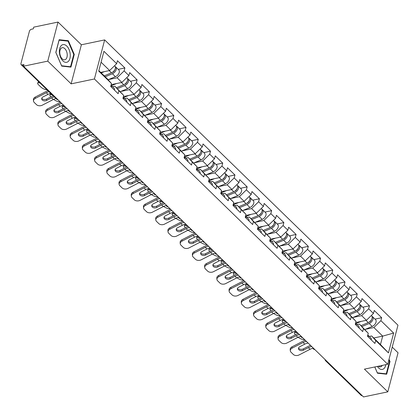 <?xml version="1.0" encoding="UTF-8"?>
<svg xmlns="http://www.w3.org/2000/svg" width="419" height="419" viewBox="0 0 419 419"><rect width="100%" height="100%" fill="white"/><g stroke="black" fill="none" stroke-linecap="round" stroke-linejoin="round"><path stroke-width="0.63" d="M58.016 22.066L47.766 61.132L71.125 83.852L81.375 44.781L58.016 22.066L33.74 27.146L33.29 28.853L31.519 29.225A2.085 1.288 -45.8 0 0 29.409 31.278L20.95 63.515A2.085 1.288 -45.8 0 0 21.16 64.662A2.085 1.288 -45.8 0 0 22.165 64.877L23.941 64.505L23.49 66.218L363.524 396.934L387.8 391.854L398.05 352.782L392.221 347.115M81.375 44.781L104.656 39.91L397.971 325.196L387.722 364.263L94.406 78.982L104.656 39.91M100.68 72.408L109.637 70.533L116.671 63.678L103.933 51.291L98.732 71.11L111.47 83.496L110.695 86.461L118.142 93.704L118.917 90.74L114.869 86.204L112.533 86.696M116.671 63.678L117.446 60.718L124.893 67.957L118.226 69.355M108.589 79.552L117.079 77.777L124.118 70.921L124.893 67.957M124.118 70.921L128.9 75.572L129.675 72.607L137.123 79.851L130.45 81.249M120.819 91.447L129.309 89.671L136.348 82.815L137.123 79.851M136.348 82.815L141.13 87.466L141.905 84.502L149.353 91.745L142.68 93.138M133.043 103.341L141.538 101.56L148.572 94.704L149.353 91.745M148.572 94.704L153.354 99.355L154.134 96.396L161.577 103.64L154.91 105.033M145.273 115.23L153.763 113.455L160.802 106.599L161.577 103.64M160.802 106.599L165.584 111.25L166.359 108.291L173.806 115.534L167.139 116.927M157.502 127.125L165.992 125.349L173.031 118.493L173.806 115.534M173.031 118.493L177.813 123.144L178.588 120.18L186.036 127.423L179.363 128.822M169.726 139.019L178.222 137.243L185.256 130.388L186.036 127.423M185.256 130.388L190.037 135.038L190.818 132.074L198.26 139.318L191.593 140.716M181.956 150.913L190.451 149.133L197.485 142.282L198.26 139.318M197.485 142.282L202.267 146.928L203.042 143.968L210.49 151.212L203.823 152.605M194.186 162.808L202.676 161.027L209.715 154.171L210.49 151.212M209.715 154.171L214.497 158.822L215.272 155.863L222.719 163.106L216.047 164.499M206.41 174.697L214.905 172.921L221.939 166.065L222.719 163.106M221.939 166.065L226.721 170.716L227.501 167.757L234.949 174.995L228.276 176.394M218.639 186.591L227.135 184.816L234.169 177.96L234.949 174.995M234.169 177.96L238.95 182.611L239.726 179.646L247.173 186.89L240.506 188.288M230.869 198.486L239.359 196.71L246.398 189.854L247.173 186.89M246.398 189.854L251.18 194.505L251.955 191.541L259.403 198.784L252.73 200.177M243.099 210.38L251.589 208.599L258.628 201.743L259.403 198.784M258.628 201.743L263.41 206.394L264.185 203.435L271.632 210.678L264.96 212.072M255.323 222.269L263.818 220.494L270.852 213.638L271.632 210.678M270.852 213.638L275.634 218.289L276.414 215.329L283.857 222.568L277.189 223.966M267.552 234.163L276.042 232.388L283.082 225.532L283.857 222.568M283.082 225.532L287.863 230.183L288.639 227.218L296.086 234.462L289.419 235.86M279.782 246.058L288.272 244.282L295.311 237.426L296.086 234.462M295.311 237.426L300.093 242.077L300.868 239.113L308.316 246.356L301.643 247.755M292.006 257.952L300.502 256.171L307.536 249.321L308.316 246.356M307.536 249.321L312.317 253.966L313.098 251.007L320.54 258.251L313.873 259.644M304.236 269.846L312.731 268.066L319.765 261.21L320.54 258.251M319.765 261.21L324.547 265.861L325.322 262.902L332.77 270.145L326.102 271.538M316.465 281.736L324.955 279.96L331.995 273.104L332.77 270.145M331.995 273.104L336.776 277.755L337.552 274.796L344.999 282.034L338.327 283.433M328.69 293.63L337.185 291.854L344.224 284.999L344.999 282.034M344.224 284.999L349.001 289.649L349.781 286.685L357.229 293.929L350.556 295.327M340.919 305.524L349.415 303.749L356.449 296.893L357.229 293.929M356.449 296.893L361.23 301.544L362.006 298.579L369.453 305.823L362.786 307.216M353.149 317.419L361.639 315.638L368.678 308.782L369.453 305.823M368.678 308.782L373.46 313.433L374.235 310.474L381.683 317.717L375.01 319.11M365.378 329.308L373.868 327.532L380.908 320.676L381.683 317.717M380.908 320.676L393.645 333.068L388.444 352.887L375.707 340.5L371.658 335.965L369.322 336.452M118.917 90.74L123.699 95.391L122.924 98.355L130.367 105.598L131.147 102.634L135.929 107.285L135.148 110.244L142.596 117.488L143.371 114.528L148.153 119.179L147.378 122.139L154.826 129.382L155.601 126.423L160.383 131.074L159.608 134.033L167.055 141.276L167.83 138.312L172.612 142.963L171.832 145.927L179.28 153.171L180.06 150.206L184.842 154.857L184.061 157.822L191.509 165.06L192.284 162.101L197.066 166.752L196.291 169.711L203.739 176.954L204.514 173.995L209.296 178.646L208.521 181.605L215.963 188.849L216.743 185.884L221.525 190.535L220.745 193.499L228.193 200.743L228.968 197.778L233.75 202.429L232.974 205.394L240.422 212.632L241.197 209.673L245.979 214.324L245.204 217.283L252.647 224.526L253.427 221.567L258.209 226.218L257.428 229.177L264.876 236.421L265.651 233.462L270.433 238.107L269.658 241.072L277.106 248.315L277.881 245.351L282.663 250.002L281.887 252.966L289.335 260.209L290.11 257.245L294.892 261.896L294.112 264.855L301.56 272.099L302.34 269.139L307.122 273.79L306.341 276.75L313.789 283.993L314.564 281.034L319.346 285.685L318.571 288.644L326.019 295.887L326.794 292.923L331.576 297.574L330.801 300.538L338.243 307.782L339.023 304.817L343.805 309.468L343.025 312.433L350.473 319.671L351.248 316.712L356.03 321.363L355.254 324.322L362.702 331.565L363.477 328.606L368.259 333.257L367.484 336.216L374.926 343.46L375.707 340.5M111.166 84.664L121.861 82.428L117.079 77.777M114.869 86.204L123.699 95.391M121.861 82.428L128.9 75.572M123.396 96.559L134.09 94.322L129.309 89.671M131.147 102.634L127.098 98.098L124.762 98.585M127.098 98.098L135.929 107.285M134.09 94.322L141.13 87.466M135.62 108.453L146.32 106.211L141.538 101.56M143.371 114.528L139.323 109.993L136.987 110.48M139.323 109.993L148.153 119.179M146.32 106.211L153.354 99.355M147.849 120.347L158.544 118.106L153.763 113.455M155.601 126.423L151.552 121.887L149.216 122.374M151.552 121.887L160.383 131.074M158.544 118.106L165.584 111.25M160.079 132.236L170.774 130L165.992 125.349M167.83 138.312L163.782 133.776L161.446 134.269M163.782 133.776L172.612 142.963M170.774 130L177.813 123.144M172.303 144.131L183.003 141.894L178.222 137.243M180.06 150.206L176.011 145.671L173.67 146.163M176.011 145.671L184.842 154.857M183.003 141.894L190.037 135.038M184.533 156.025L195.228 153.783L190.451 149.133M192.284 162.101L188.236 157.565L185.9 158.052M188.236 157.565L197.066 166.752M195.228 153.783L202.267 146.928M196.762 167.919L207.457 165.678L202.676 161.027M204.514 173.995L200.465 169.459L198.129 169.946M200.465 169.459L209.296 178.646M207.457 165.678L214.497 158.822M208.987 179.809L219.687 177.572L214.905 172.921M216.743 185.884L212.695 181.348L210.359 181.841M212.695 181.348L221.525 190.535M219.687 177.572L226.721 170.716M221.216 191.703L231.917 189.467L227.135 184.816M228.968 197.778L224.919 193.243L222.583 193.735M224.919 193.243L233.75 202.429M231.917 189.467L238.95 182.611M233.446 203.597L244.141 201.361L239.359 196.71M241.197 209.673L237.149 205.137L234.813 205.624M237.149 205.137L245.979 214.324M244.141 201.361L251.18 194.505M245.675 215.492L256.37 213.25L251.589 208.599M253.427 221.567L249.378 217.032L247.042 217.519M249.378 217.032L258.209 226.218M256.37 213.25L263.41 206.394M257.9 227.381L268.6 225.144L263.818 220.494M265.651 233.462L261.603 228.926L259.267 229.413M261.603 228.926L270.433 238.107M268.6 225.144L275.634 218.289M270.129 239.275L280.824 237.039L276.042 232.388M277.881 245.351L273.832 240.815L271.496 241.307M273.832 240.815L282.663 250.002M280.824 237.039L287.863 230.183M282.359 251.17L293.054 248.933L288.272 244.282M290.11 257.245L286.062 252.709L283.726 253.196M286.062 252.709L294.892 261.896M293.054 248.933L300.093 242.077M294.583 263.064L305.283 260.822L300.502 256.171M302.34 269.139L298.291 264.604L295.95 265.091M298.291 264.604L307.122 273.79M305.283 260.822L312.317 253.966M306.813 274.958L317.508 272.717L312.731 268.066M314.564 281.034L310.516 276.498L308.18 276.985M310.516 276.498L319.346 285.685M317.508 272.717L324.547 265.861M319.042 286.847L329.737 284.611L324.955 279.96M326.794 292.923L322.745 288.387L320.409 288.88M322.745 288.387L331.576 297.574M329.737 284.611L336.776 277.755M331.267 298.742L341.967 296.505L337.185 291.854M339.023 304.817L334.975 300.282L332.639 300.774M334.975 300.282L343.805 309.468M341.967 296.505L349.001 289.649M343.496 310.636L354.196 308.394L349.415 303.749M351.248 316.712L347.199 312.176L344.863 312.663M347.199 312.176L356.03 321.363M354.196 308.394L361.23 301.544M355.726 322.53L366.421 320.289L361.639 315.638M363.477 328.606L359.429 324.07L357.093 324.557M359.429 324.07L368.259 333.257M366.421 320.289L373.46 313.433M362.157 395.609A2.085 1.288 134.2 0 1 361.194 395.384L325.683 360.848A2.085 1.288 134.2 0 0 326.647 361.073M373.732 337.981L382.688 336.111L373.868 327.532M371.658 335.965L380.473 344.538L382.688 336.111L393.645 333.068M388.444 352.887L380.473 344.538M47.766 61.132L23.49 66.218M71.125 83.852L94.406 78.982M387.722 364.263L364.441 369.139L387.8 391.854M109.637 70.533L101.068 62.206M98.858 70.633L107.421 78.961L111.47 83.496M374.769 366.976L377.446 373.198L386.674 374.209L390.005 361.513L389.036 359.261M74.273 54.428L68.37 40.722L59.142 39.711L55.811 52.406L61.713 66.108L70.942 67.119L74.273 54.428L73.739 54.538M389.471 361.628L390.005 361.513M66.878 41.036L68.37 40.722M298.569 348.006A3.195 2.21 175.6 0 0 298.925 348.472A3.195 2.21 175.6 0 0 303.366 348.87L303.466 350.174A3.195 2.21 -4.4 0 1 299.03 349.776A3.195 2.21 -4.4 0 1 298.475 348.666A3.195 2.21 -4.4 0 1 299.857 346.67L304.765 344.146A9.312 5.751 134.2 0 1 307.289 343.224A9.312 5.751 134.2 0 1 308.164 343.093M292.101 348.152A4.169 2.881 175.6 0 0 290.299 350.761L290.194 349.456A4.169 2.881 -4.4 0 1 292.001 346.848L292.101 348.152L303.084 342.506A9.312 5.751 134.2 0 1 305.603 341.585A9.312 5.751 134.2 0 1 306.478 341.454M305.273 340.28A11.119 6.866 -45.8 0 0 302.979 341.202L292.001 346.848M290.299 350.761A4.169 2.881 175.6 0 0 291.016 352.206L293.29 354.416A4.169 2.881 175.6 0 0 299.077 354.94L310.06 349.289A9.312 5.751 134.2 0 1 312.579 348.372A9.312 5.751 134.2 0 1 312.998 348.294M303.466 350.174L308.374 347.65A9.312 5.751 134.2 0 1 310.893 346.733A9.312 5.751 134.2 0 1 311.767 346.602M310.563 345.429A11.119 6.866 -45.8 0 0 308.274 346.345L303.366 348.87M368.317 337.028A4.588 2.833 -45.8 0 0 367.809 334.98L370.784 337.876A4.588 2.833 -45.8 0 1 371.334 339.966M297.715 332.932L295.735 332.618A4.169 1.309 -150.9 0 0 294.447 332.875A4.169 1.309 -150.9 0 0 295.233 334.456L295.515 334.729M298.16 337.232A4.169 1.309 -150.9 0 0 302.712 339.406L304.692 339.72M294.447 332.875L295.28 331.377A4.169 1.309 29.1 0 1 295.358 331.277M370.632 321.148L370.281 321.221M371.318 315.517L371.611 315.8A4.588 2.833 134.2 0 1 371.695 319.304A4.588 2.833 134.2 0 1 368.27 322.578L361.026 325.626M361.037 321.415L356.03 323.52M371.993 316.345A4.588 2.833 134.2 0 1 372.549 316.717A4.588 2.833 134.2 0 1 372.638 320.221A4.588 2.833 134.2 0 1 369.212 323.494L361.969 326.537M372.549 316.717L375.565 319.65A4.588 2.833 134.2 0 1 375.654 323.159A4.588 2.833 134.2 0 1 372.229 326.432L364.912 329.507M368.867 322.29L369.265 322.122A2.781 1.718 -45.8 0 0 371.559 319.566M377.367 366.431A9.035 5.238 78.2 0 0 378.614 367.955A9.035 5.238 78.2 0 0 385.831 364.661M378.305 366.237A6.185 3.588 78.2 0 0 380.51 366.882A6.185 3.588 78.2 0 0 382.269 365.405M388.837 360.005L389.497 361.529L386.271 373.827L377.325 372.847L374.796 366.971M385.218 374.047L386.271 373.827M59.435 52.873A9.035 5.238 78.2 0 0 65.683 62.352A9.035 5.238 78.2 0 0 70.203 54.051A9.035 5.238 78.2 0 0 63.955 44.571A9.035 5.238 78.2 0 0 59.435 52.873M59.823 53.333A6.185 3.588 78.2 0 0 64.777 59.791A6.185 3.588 78.2 0 0 67.192 54.14A6.185 3.588 78.2 0 0 62.242 47.682A6.185 3.588 78.2 0 0 59.823 53.333M68.046 41.162L73.765 54.444L70.539 66.741L61.593 65.762L55.879 52.485L59.105 40.182L68.046 41.162M69.486 66.961L70.539 66.741M286.339 336.111A3.195 2.21 175.6 0 0 286.701 336.583A3.195 2.21 175.6 0 0 291.137 336.981L291.236 338.28A3.195 2.21 -4.4 0 1 286.8 337.882A3.195 2.21 -4.4 0 1 286.245 336.776A3.195 2.21 -4.4 0 1 287.633 334.776L292.541 332.251A9.312 5.751 134.2 0 1 295.06 331.329A9.312 5.751 134.2 0 1 295.934 331.199M279.876 336.258A4.169 2.881 175.6 0 0 278.069 338.866L277.97 337.567A4.169 2.881 -4.4 0 1 279.777 334.959L279.876 336.258L290.854 330.612A9.312 5.751 134.2 0 1 293.373 329.69A9.312 5.751 134.2 0 1 294.248 329.559M293.043 328.391A11.119 6.866 -45.8 0 0 290.755 329.308L279.777 334.959M278.069 338.866A4.169 2.881 175.6 0 0 278.792 340.317L281.065 342.527A4.169 2.881 175.6 0 0 286.853 343.046L297.83 337.395A9.312 5.751 134.2 0 1 300.35 336.478A9.312 5.751 134.2 0 1 300.769 336.399M291.236 338.28L296.144 335.755A9.312 5.751 134.2 0 1 298.663 334.839A9.312 5.751 134.2 0 1 299.543 334.708M298.338 333.534A11.119 6.866 -45.8 0 0 296.044 334.456L291.137 336.981M356.092 325.139A4.588 2.833 -45.8 0 0 355.579 323.086L358.559 325.982A4.588 2.833 -45.8 0 1 359.109 328.072M274.11 324.217A3.195 2.21 175.6 0 0 274.471 324.688A3.195 2.21 175.6 0 0 278.907 325.086L279.007 326.391A3.195 2.21 -4.4 0 1 274.571 325.992A3.195 2.21 -4.4 0 1 274.021 324.882A3.195 2.21 -4.4 0 1 275.403 322.881L280.311 320.357A9.312 5.751 134.2 0 1 282.83 319.44A9.312 5.751 134.2 0 1 283.705 319.309M267.647 324.364A4.169 2.881 175.6 0 0 265.84 326.972L265.74 325.673A4.169 2.881 -4.4 0 1 267.547 323.065L267.647 324.364L278.625 318.718A9.312 5.751 134.2 0 1 281.149 317.801A9.312 5.751 134.2 0 1 282.024 317.67M280.819 316.497A11.119 6.866 -45.8 0 0 278.525 317.413L267.547 323.065M265.84 326.972A4.169 2.881 175.6 0 0 266.563 328.423L268.836 330.633A4.169 2.881 175.6 0 0 274.623 331.151L285.601 325.505A9.312 5.751 134.2 0 1 288.125 324.584A9.312 5.751 134.2 0 1 288.539 324.51M279.007 326.391L283.914 323.866A9.312 5.751 134.2 0 1 286.439 322.944A9.312 5.751 134.2 0 1 287.314 322.813M286.109 321.64A11.119 6.866 -45.8 0 0 283.815 322.562L278.907 325.086M343.863 313.244A4.588 2.833 -45.8 0 0 343.35 311.191L346.33 314.088A4.588 2.833 -45.8 0 1 346.88 316.177M261.885 312.328A3.195 2.21 175.6 0 0 262.242 312.794A3.195 2.21 175.6 0 0 266.683 313.192L266.783 314.496A3.195 2.21 -4.4 0 1 262.346 314.098A3.195 2.21 -4.4 0 1 261.791 312.988A3.195 2.21 -4.4 0 1 263.174 310.987L268.081 308.463A9.312 5.751 134.2 0 1 270.606 307.546A9.312 5.751 134.2 0 1 271.481 307.415M255.417 312.474A4.169 2.881 175.6 0 0 253.61 315.083L253.511 313.779A4.169 2.881 -4.4 0 1 255.318 311.17L255.417 312.474L266.4 306.823A9.312 5.751 134.2 0 1 268.919 305.907A9.312 5.751 134.2 0 1 269.794 305.776M268.589 304.603A11.119 6.866 -45.8 0 0 266.295 305.524L255.318 311.17M253.61 315.083A4.169 2.881 175.6 0 0 254.333 316.528L256.606 318.739A4.169 2.881 175.6 0 0 262.394 319.257L273.377 313.611A9.312 5.751 134.2 0 1 275.896 312.689A9.312 5.751 134.2 0 1 276.315 312.616M266.783 314.496L271.69 311.972A9.312 5.751 134.2 0 1 274.209 311.05A9.312 5.751 134.2 0 1 275.084 310.919M273.879 309.751A11.119 6.866 -45.8 0 0 271.591 310.668L266.683 313.192M331.633 301.35A4.588 2.833 -45.8 0 0 331.125 299.302L334.1 302.199A4.588 2.833 -45.8 0 1 334.65 304.283M249.656 300.433A3.195 2.21 175.6 0 0 250.017 300.9A3.195 2.21 175.6 0 0 254.453 301.298L254.553 302.602A3.195 2.21 -4.4 0 1 250.117 302.204A3.195 2.21 -4.4 0 1 249.562 301.093A3.195 2.21 -4.4 0 1 250.95 299.098L255.857 296.568A9.312 5.751 134.2 0 1 258.376 295.652A9.312 5.751 134.2 0 1 259.251 295.521M243.193 300.58A4.169 2.881 175.6 0 0 241.386 303.188L241.286 301.884A4.169 2.881 -4.4 0 1 243.088 299.276L243.193 300.58L254.171 294.929A9.312 5.751 134.2 0 1 256.69 294.012A9.312 5.751 134.2 0 1 257.565 293.881M256.36 292.708A11.119 6.866 -45.8 0 0 254.071 293.63L243.088 299.276M241.386 303.188A4.169 2.881 175.6 0 0 242.109 304.634L244.382 306.844A4.169 2.881 175.6 0 0 250.169 307.363L261.147 301.717A9.312 5.751 134.2 0 1 263.666 300.8A9.312 5.751 134.2 0 1 264.085 300.722M254.553 302.602L259.461 300.077A9.312 5.751 134.2 0 1 261.98 299.161A9.312 5.751 134.2 0 1 262.854 299.03M261.65 297.857A11.119 6.866 -45.8 0 0 259.361 298.773L254.453 301.298M319.404 289.456A4.588 2.833 -45.8 0 0 318.896 287.408L321.876 290.304A4.588 2.833 -45.8 0 1 322.426 292.394M237.426 288.539A3.195 2.21 175.6 0 0 237.788 289.01A3.195 2.21 175.6 0 0 242.224 289.409L242.323 290.707A3.195 2.21 -4.4 0 1 237.887 290.309A3.195 2.21 -4.4 0 1 237.332 289.204A3.195 2.21 -4.4 0 1 238.72 287.204L243.628 284.679A9.312 5.751 134.2 0 1 246.147 283.757A9.312 5.751 134.2 0 1 247.021 283.626M230.963 288.686A4.169 2.881 175.6 0 0 229.156 291.294L229.057 289.99A4.169 2.881 -4.4 0 1 230.864 287.382L230.963 288.686L241.941 283.04A9.312 5.751 134.2 0 1 244.46 282.118A9.312 5.751 134.2 0 1 245.34 281.987M244.136 280.819A11.119 6.866 -45.8 0 0 241.842 281.736L230.864 287.382M229.156 291.294A4.169 2.881 175.6 0 0 229.879 292.74L232.152 294.955A4.169 2.881 175.6 0 0 237.94 295.474L248.917 289.822A9.312 5.751 134.2 0 1 251.437 288.906A9.312 5.751 134.2 0 1 251.856 288.827M242.323 290.707L247.231 288.183A9.312 5.751 134.2 0 1 249.755 287.266A9.312 5.751 134.2 0 1 250.63 287.135M249.425 285.962A11.119 6.866 -45.8 0 0 247.131 286.884L242.224 289.409M307.179 277.561A4.588 2.833 -45.8 0 0 306.666 275.513L309.646 278.41A4.588 2.833 -45.8 0 1 310.196 280.5M285.491 321.038L283.506 320.729A4.169 1.309 -150.9 0 0 282.217 320.98A4.169 1.309 -150.9 0 0 283.003 322.562L283.286 322.834M285.931 325.338A4.169 1.309 -150.9 0 0 290.482 327.511L292.467 327.826M282.217 320.98L283.05 319.482A4.169 1.309 29.1 0 1 283.134 319.383M358.402 309.259L358.056 309.332M359.093 303.628L359.382 303.906A4.588 2.833 134.2 0 1 359.471 307.415A4.588 2.833 134.2 0 1 356.045 310.689L348.802 313.731M348.807 309.526L343.8 311.626M359.764 304.456A4.588 2.833 134.2 0 1 360.319 304.823A4.588 2.833 134.2 0 1 360.408 308.326A4.588 2.833 134.2 0 1 356.983 311.6L349.739 314.648M360.319 304.823L363.341 307.756A4.588 2.833 134.2 0 1 363.425 311.265A4.588 2.833 134.2 0 1 360 314.538L352.683 317.612M356.637 310.395L357.04 310.228A2.781 1.718 -45.8 0 0 359.334 307.672M273.261 309.149L271.282 308.834A4.169 1.309 -150.9 0 0 269.988 309.091A4.169 1.309 -150.9 0 0 270.779 310.668L271.056 310.94M273.701 313.449A4.169 1.309 -150.9 0 0 278.258 315.617L280.238 315.931M269.988 309.091L270.826 307.593A4.169 1.309 29.1 0 1 270.904 307.488M346.173 297.364L345.827 297.438M346.864 291.734L347.152 292.017A4.588 2.833 134.2 0 1 347.241 295.521A4.588 2.833 134.2 0 1 343.816 298.794L336.572 301.837M336.577 297.631L331.57 299.737M347.534 292.562A4.588 2.833 134.2 0 1 348.095 292.928A4.588 2.833 134.2 0 1 348.184 296.437A4.588 2.833 134.2 0 1 344.758 299.711L337.515 302.754M348.095 292.928L351.112 295.866A4.588 2.833 134.2 0 1 351.201 299.37A4.588 2.833 134.2 0 1 347.775 302.644L340.458 305.718M344.408 298.501L344.811 298.333A2.781 1.718 -45.8 0 0 347.105 295.777M261.032 297.254L259.052 296.94A4.169 1.309 -150.9 0 0 257.758 297.197A4.169 1.309 -150.9 0 0 258.549 298.773L258.827 299.046M261.477 301.554A4.169 1.309 -150.9 0 0 266.028 303.728L268.008 304.037M257.758 297.197L258.596 295.699A4.169 1.309 29.1 0 1 258.675 295.594M333.948 285.47L333.597 285.543M334.634 279.84L334.922 280.122A4.588 2.833 134.2 0 1 335.011 283.626A4.588 2.833 134.2 0 1 331.586 286.9L324.343 289.943M324.353 285.737L319.341 287.843M335.31 280.667A4.588 2.833 134.2 0 1 335.865 281.034A4.588 2.833 134.2 0 1 335.954 284.543A4.588 2.833 134.2 0 1 332.529 287.816L325.285 290.859M335.865 281.034L338.882 283.972A4.588 2.833 134.2 0 1 338.971 287.476A4.588 2.833 134.2 0 1 335.546 290.749L328.229 293.824M332.183 286.612L332.581 286.439A2.781 1.718 -45.8 0 0 334.875 283.888M248.802 285.36L246.822 285.046A4.169 1.309 -150.9 0 0 245.534 285.302A4.169 1.309 -150.9 0 0 246.32 286.884L246.602 287.156M249.247 289.66A4.169 1.309 -150.9 0 0 253.799 291.834L255.779 292.148M245.534 285.302L246.367 283.804A4.169 1.309 29.1 0 1 246.451 283.7M321.719 273.576L321.373 273.649M322.405 267.945L322.698 268.228A4.588 2.833 134.2 0 1 322.787 271.732A4.588 2.833 134.2 0 1 319.362 275.005L312.118 278.054M312.124 273.843L307.117 275.948M323.08 268.773A4.588 2.833 134.2 0 1 323.636 269.145A4.588 2.833 134.2 0 1 323.725 272.649A4.588 2.833 134.2 0 1 320.299 275.922L313.056 278.965M323.636 269.145L326.658 272.078A4.588 2.833 134.2 0 1 326.741 275.582A4.588 2.833 134.2 0 1 323.316 278.855L315.999 281.935M319.954 274.717L320.357 274.55A2.781 1.718 -45.8 0 0 322.651 271.994M236.578 273.466L234.598 273.151A4.169 1.309 -150.9 0 0 233.304 273.408A4.169 1.309 -150.9 0 0 234.095 274.99L234.373 275.262M237.018 277.766A4.169 1.309 -150.9 0 0 241.574 279.939L243.554 280.253M233.304 273.408L234.142 271.91A4.169 1.309 29.1 0 1 234.221 271.811M309.489 261.686L309.143 261.755M310.18 256.051L310.469 256.334A4.588 2.833 134.2 0 1 310.558 259.843A4.588 2.833 134.2 0 1 307.132 263.116L299.889 266.159M299.894 261.954L294.887 264.054M310.851 256.884A4.588 2.833 134.2 0 1 311.411 257.25A4.588 2.833 134.2 0 1 311.495 260.754A4.588 2.833 134.2 0 1 308.07 264.028L300.826 267.071M311.411 257.25L314.428 260.183A4.588 2.833 134.2 0 1 314.517 263.692A4.588 2.833 134.2 0 1 311.092 266.966L303.77 270.04M307.724 262.823L308.127 262.655A2.781 1.718 -45.8 0 0 310.421 260.099M225.197 276.645A3.195 2.21 175.6 0 0 225.558 277.116A3.195 2.21 175.6 0 0 229.994 277.514L230.099 278.818A3.195 2.21 -4.4 0 1 225.658 278.42A3.195 2.21 -4.4 0 1 225.108 277.31A3.195 2.21 -4.4 0 1 226.49 275.309L231.398 272.785A9.312 5.751 134.2 0 1 233.917 271.868A9.312 5.751 134.2 0 1 234.797 271.732M218.734 276.791A4.169 2.881 175.6 0 0 216.927 279.4L216.827 278.101A4.169 2.881 -4.4 0 1 218.634 275.493L218.734 276.791L229.712 271.145A9.312 5.751 134.2 0 1 232.236 270.229A9.312 5.751 134.2 0 1 233.111 270.098M231.906 268.925A11.119 6.866 -45.8 0 0 229.612 269.841L218.634 275.493M216.927 279.4A4.169 2.881 175.6 0 0 217.65 280.85L219.923 283.061A4.169 2.881 175.6 0 0 225.71 283.579L236.688 277.928A9.312 5.751 134.2 0 1 239.212 277.011A9.312 5.751 134.2 0 1 239.631 276.938M230.099 278.818L235.007 276.289A9.312 5.751 134.2 0 1 237.526 275.372A9.312 5.751 134.2 0 1 238.401 275.241M237.196 274.068A11.119 6.866 -45.8 0 0 234.902 274.99L229.994 277.514M294.95 265.672A4.588 2.833 -45.8 0 0 294.437 263.619L297.417 266.515A4.588 2.833 -45.8 0 1 297.967 268.605M224.348 261.576L222.369 261.262A4.169 1.309 -150.9 0 0 221.075 261.519A4.169 1.309 -150.9 0 0 221.866 263.095L222.143 263.368M224.794 265.876A4.169 1.309 -150.9 0 0 229.345 268.045L231.325 268.359M221.075 261.519L221.913 260.021A4.169 1.309 29.1 0 1 221.991 259.916M297.265 249.792L296.914 249.865M297.951 244.162L298.239 244.439A4.588 2.833 134.2 0 1 298.328 247.948A4.588 2.833 134.2 0 1 294.903 251.222L287.659 254.265M287.67 250.059L282.657 252.165M298.627 244.989A4.588 2.833 134.2 0 1 299.182 245.356A4.588 2.833 134.2 0 1 299.271 248.86A4.588 2.833 134.2 0 1 295.845 252.138L288.602 255.181M299.182 245.356L302.199 248.294A4.588 2.833 134.2 0 1 302.288 251.798A4.588 2.833 134.2 0 1 298.862 255.071L291.545 258.146M295.495 250.929L295.898 250.761A2.781 1.718 -45.8 0 0 298.192 248.205M212.972 264.756A3.195 2.21 175.6 0 0 213.334 265.222A3.195 2.21 175.6 0 0 217.77 265.62L217.87 266.924A3.195 2.21 -4.4 0 1 213.433 266.526A3.195 2.21 -4.4 0 1 212.878 265.416A3.195 2.21 -4.4 0 1 214.266 263.415L219.174 260.89A9.312 5.751 134.2 0 1 221.693 259.974A9.312 5.751 134.2 0 1 222.568 259.843M206.509 264.902A4.169 2.881 175.6 0 0 204.702 267.511L204.598 266.206A4.169 2.881 -4.4 0 1 206.405 263.598L206.509 264.902L217.487 259.251A9.312 5.751 134.2 0 1 220.006 258.334A9.312 5.751 134.2 0 1 220.881 258.204M219.676 257.03A11.119 6.866 -45.8 0 0 217.388 257.947L206.405 263.598M204.702 267.511A4.169 2.881 175.6 0 0 205.42 268.956L207.693 271.166A4.169 2.881 175.6 0 0 213.486 271.685L224.464 266.039A9.312 5.751 134.2 0 1 226.983 265.117A9.312 5.751 134.2 0 1 227.402 265.044M217.87 266.924L222.777 264.399A9.312 5.751 134.2 0 1 225.296 263.478A9.312 5.751 134.2 0 1 226.171 263.347M224.966 262.179A11.119 6.866 -45.8 0 0 222.678 263.095L217.77 265.62M282.72 253.778A4.588 2.833 -45.8 0 0 282.212 251.73M285.742 256.711A4.588 2.833 -45.8 0 0 285.192 254.626L282.212 251.725M212.119 249.682L210.139 249.368A4.169 1.309 -150.9 0 0 208.851 249.624A4.169 1.309 -150.9 0 0 209.636 251.201L209.919 251.473M212.564 253.982A4.169 1.309 -150.9 0 0 217.115 256.15L219.095 256.465M208.851 249.624L209.683 248.127A4.169 1.309 29.1 0 1 209.767 248.022M285.035 237.898L284.684 237.971M285.721 232.267L286.015 232.55A4.588 2.833 134.2 0 1 286.098 236.054A4.588 2.833 134.2 0 1 282.673 239.328L275.43 242.371M275.44 238.165L270.433 240.27M286.397 233.095A4.588 2.833 134.2 0 1 286.952 233.462A4.588 2.833 134.2 0 1 287.041 236.971A4.588 2.833 134.2 0 1 283.616 240.244L276.372 243.287M286.952 233.462L289.969 236.4A4.588 2.833 134.2 0 1 290.058 239.904A4.588 2.833 134.2 0 1 286.633 243.177L279.316 246.252M283.27 239.034L283.673 238.867A2.781 1.718 -45.8 0 0 285.968 236.316M200.743 252.861A3.195 2.21 175.6 0 0 201.104 253.327A3.195 2.21 175.6 0 0 205.54 253.725L205.64 255.03A3.195 2.21 -4.4 0 1 201.204 254.632A3.195 2.21 -4.4 0 1 200.649 253.521A3.195 2.21 -4.4 0 1 202.037 251.52L206.944 248.996A9.312 5.751 134.2 0 1 209.463 248.079A9.312 5.751 134.2 0 1 210.338 247.948M194.28 253.008A4.169 2.881 175.6 0 0 192.473 255.616L192.373 254.312A4.169 2.881 -4.4 0 1 194.18 251.704L194.28 253.008L205.258 247.357A9.312 5.751 134.2 0 1 207.777 246.44A9.312 5.751 134.2 0 1 208.652 246.309M207.447 245.136A11.119 6.866 -45.8 0 0 205.158 246.058L194.18 251.704M192.473 255.616A4.169 2.881 175.6 0 0 193.196 257.062L195.469 259.272A4.169 2.881 175.6 0 0 201.256 259.79L212.234 254.144A9.312 5.751 134.2 0 1 214.753 253.228A9.312 5.751 134.2 0 1 215.172 253.149M205.64 255.03L210.548 252.505A9.312 5.751 134.2 0 1 213.072 251.589A9.312 5.751 134.2 0 1 213.947 251.458M212.742 250.284A11.119 6.866 -45.8 0 0 210.448 251.201L205.54 253.725M270.496 241.883A4.588 2.833 -45.8 0 0 269.983 239.836L272.963 242.732A4.588 2.833 -45.8 0 1 273.513 244.822M199.894 237.788L197.909 237.473A4.169 1.309 -150.9 0 0 196.621 237.73A4.169 1.309 -150.9 0 0 197.407 239.312L197.689 239.584M200.334 242.088A4.169 1.309 -150.9 0 0 204.886 244.261L206.871 244.57M196.621 237.73L197.454 236.232A4.169 1.309 29.1 0 1 197.538 236.127M272.806 226.003L272.46 226.077M273.497 220.373L273.785 220.656A4.588 2.833 134.2 0 1 273.874 224.16A4.588 2.833 134.2 0 1 270.449 227.433L263.205 230.476M263.211 226.27L258.204 228.376M274.167 221.201A4.588 2.833 134.2 0 1 274.728 221.572A4.588 2.833 134.2 0 1 274.812 225.076A4.588 2.833 134.2 0 1 271.386 228.35L264.143 231.393M274.728 221.572L277.745 224.505A4.588 2.833 134.2 0 1 277.834 228.009A4.588 2.833 134.2 0 1 274.408 231.283L267.086 234.357M271.041 227.145L271.444 226.972A2.781 1.718 -45.8 0 0 273.738 224.422M188.513 240.967A3.195 2.21 175.6 0 0 188.875 241.438A3.195 2.21 175.6 0 0 193.311 241.836L193.416 243.135A3.195 2.21 -4.4 0 1 188.974 242.737A3.195 2.21 -4.4 0 1 188.424 241.627A3.195 2.21 -4.4 0 1 189.807 239.631L194.715 237.107A9.312 5.751 134.2 0 1 197.234 236.185A9.312 5.751 134.2 0 1 198.114 236.054M182.05 241.114A4.169 2.881 175.6 0 0 180.243 243.722L180.144 242.418A4.169 2.881 -4.4 0 1 181.951 239.809L182.05 241.114L193.028 235.468A9.312 5.751 134.2 0 1 195.553 234.546A9.312 5.751 134.2 0 1 196.427 234.415M195.223 233.242A11.119 6.866 -45.8 0 0 192.929 234.163L181.951 239.809M180.243 243.722A4.169 2.881 175.6 0 0 180.966 245.167L183.239 247.378A4.169 2.881 175.6 0 0 189.027 247.901L200.004 242.25A9.312 5.751 134.2 0 1 202.529 241.334A9.312 5.751 134.2 0 1 202.948 241.255M193.416 243.135L198.323 240.611A9.312 5.751 134.2 0 1 200.842 239.694A9.312 5.751 134.2 0 1 201.717 239.563M200.512 238.39A11.119 6.866 -45.8 0 0 198.218 239.307L193.311 241.836M258.266 229.989A4.588 2.833 -45.8 0 0 257.753 227.941L260.733 230.838A4.588 2.833 -45.8 0 1 261.283 232.927M187.665 225.893L185.685 225.579A4.169 1.309 -150.9 0 0 184.391 225.836A4.169 1.309 -150.9 0 0 185.182 227.417L185.46 227.69M188.11 230.193A4.169 1.309 -150.9 0 0 192.661 232.367L194.641 232.681M184.391 225.836L185.229 224.338A4.169 1.309 29.1 0 1 185.308 224.238M260.581 214.109L260.23 214.182M261.267 208.479L261.556 208.762A4.588 2.833 134.2 0 1 261.645 212.265A4.588 2.833 134.2 0 1 258.219 215.544L250.976 218.587M250.986 214.381L245.974 216.482M261.938 209.311A4.588 2.833 134.2 0 1 262.498 209.678A4.588 2.833 134.2 0 1 262.587 213.182A4.588 2.833 134.2 0 1 259.162 216.455L251.919 219.498M262.498 209.678L265.515 212.611A4.588 2.833 134.2 0 1 265.604 216.12A4.588 2.833 134.2 0 1 262.179 219.394L254.862 222.468M258.811 215.251L259.214 215.083A2.781 1.718 -45.8 0 0 261.508 212.527M176.289 229.073A3.195 2.21 175.6 0 0 176.645 229.544A3.195 2.21 175.6 0 0 181.087 229.942L181.186 231.241A3.195 2.21 -4.4 0 1 176.75 230.843A3.195 2.21 -4.4 0 1 176.195 229.738A3.195 2.21 -4.4 0 1 177.577 227.737L182.485 225.213A9.312 5.751 134.2 0 1 185.009 224.291A9.312 5.751 134.2 0 1 185.884 224.16M169.821 229.219A4.169 2.881 175.6 0 0 168.019 231.827L167.914 230.529A4.169 2.881 -4.4 0 1 169.721 227.92L169.821 229.219L180.804 223.573A9.312 5.751 134.2 0 1 183.323 222.651A9.312 5.751 134.2 0 1 184.198 222.52M182.993 221.352A11.119 6.866 -45.8 0 0 180.699 222.269L169.721 227.92M168.019 231.827A4.169 2.881 175.6 0 0 168.737 233.278L171.01 235.488A4.169 2.881 175.6 0 0 176.797 236.007L187.78 230.356A9.312 5.751 134.2 0 1 190.299 229.439A9.312 5.751 134.2 0 1 190.718 229.361M181.186 231.241L186.094 228.716A9.312 5.751 134.2 0 1 188.613 227.8A9.312 5.751 134.2 0 1 189.488 227.669M188.283 226.496A11.119 6.866 -45.8 0 0 185.994 227.417L181.087 229.942M246.037 218.1A4.588 2.833 -45.8 0 0 245.529 216.047L248.504 218.943A4.588 2.833 -45.8 0 1 249.054 221.033M175.435 213.999L173.456 213.69A4.169 1.309 -150.9 0 0 172.167 213.947A4.169 1.309 -150.9 0 0 172.953 215.523L173.236 215.795M175.88 218.299A4.169 1.309 -150.9 0 0 180.432 220.473L182.412 220.787M172.167 213.947L173 212.443A4.169 1.309 29.1 0 1 173.078 212.344M248.352 202.22L248.001 202.293M249.038 196.59L249.331 196.867A4.588 2.833 134.2 0 1 249.415 200.376A4.588 2.833 134.2 0 1 245.99 203.65L238.746 206.693M238.757 202.487L233.75 204.592M249.714 197.417A4.588 2.833 134.2 0 1 250.269 197.784A4.588 2.833 134.2 0 1 250.358 201.288A4.588 2.833 134.2 0 1 246.932 204.561L239.689 207.609M250.269 197.784L253.286 200.717A4.588 2.833 134.2 0 1 253.375 204.226A4.588 2.833 134.2 0 1 249.949 207.499L242.632 210.574M246.587 203.356L246.985 203.189A2.781 1.718 -45.8 0 0 249.279 200.633M164.059 217.178A3.195 2.21 175.6 0 0 164.421 217.65A3.195 2.21 175.6 0 0 168.857 218.048L168.957 219.352A3.195 2.21 -4.4 0 1 164.52 218.954A3.195 2.21 -4.4 0 1 163.965 217.843A3.195 2.21 -4.4 0 1 165.353 215.843L170.261 213.318A9.312 5.751 134.2 0 1 172.78 212.402A9.312 5.751 134.2 0 1 173.655 212.271M157.596 217.33A4.169 2.881 175.6 0 0 155.789 219.938L155.69 218.634A4.169 2.881 -4.4 0 1 157.497 216.026L157.596 217.33L168.574 211.679A9.312 5.751 134.2 0 1 171.093 210.762A9.312 5.751 134.2 0 1 171.968 210.631M170.763 209.458A11.119 6.866 -45.8 0 0 168.475 210.375L157.497 216.026M155.789 219.938A4.169 2.881 175.6 0 0 156.512 221.384L158.785 223.594A4.169 2.881 175.6 0 0 164.573 224.113L175.551 218.467A9.312 5.751 134.2 0 1 178.07 217.545A9.312 5.751 134.2 0 1 178.489 217.471M168.957 219.352L173.864 216.827A9.312 5.751 134.2 0 1 176.383 215.905A9.312 5.751 134.2 0 1 177.263 215.775M176.059 214.601A11.119 6.866 -45.8 0 0 173.765 215.523L168.857 218.048M233.812 206.206A4.588 2.833 -45.8 0 0 233.299 204.158L236.279 207.054A4.588 2.833 -45.8 0 1 236.829 209.139M163.211 202.11L161.226 201.796A4.169 1.309 -150.9 0 0 159.938 202.052A4.169 1.309 -150.9 0 0 160.723 203.629L161.006 203.901M163.651 206.41A4.169 1.309 -150.9 0 0 168.202 208.578L170.187 208.892M159.938 202.052L160.77 200.554A4.169 1.309 29.1 0 1 160.854 200.45M236.122 190.326L235.777 190.399M236.814 184.695L237.102 184.978A4.588 2.833 134.2 0 1 237.191 188.482A4.588 2.833 134.2 0 1 233.765 191.755L226.522 194.798M226.527 190.593L221.52 192.698M237.484 185.523A4.588 2.833 134.2 0 1 238.039 185.889A4.588 2.833 134.2 0 1 238.128 189.398A4.588 2.833 134.2 0 1 234.703 192.672L227.459 195.715M238.039 185.889L241.061 188.828A4.588 2.833 134.2 0 1 241.145 192.331A4.588 2.833 134.2 0 1 237.72 195.605L230.403 198.679M234.357 191.462L234.76 191.294A2.781 1.718 -45.8 0 0 237.054 188.739M151.83 205.289A3.195 2.21 175.6 0 0 152.191 205.755A3.195 2.21 175.6 0 0 156.627 206.153L156.727 207.457A3.195 2.21 -4.4 0 1 152.291 207.059A3.195 2.21 -4.4 0 1 151.741 205.949A3.195 2.21 -4.4 0 1 153.124 203.948L158.031 201.424A9.312 5.751 134.2 0 1 160.55 200.507A9.312 5.751 134.2 0 1 161.425 200.376M145.367 205.436A4.169 2.881 175.6 0 0 143.56 208.044L143.46 206.74A4.169 2.881 -4.4 0 1 145.267 204.132L145.367 205.436L156.345 199.784A9.312 5.751 134.2 0 1 158.869 198.868A9.312 5.751 134.2 0 1 159.744 198.737M158.539 197.564A11.119 6.866 -45.8 0 0 156.245 198.486L145.267 204.132M143.56 208.044A4.169 2.881 175.6 0 0 144.283 209.49L146.556 211.7A4.169 2.881 175.6 0 0 152.343 212.218L163.321 206.572A9.312 5.751 134.2 0 1 165.84 205.65A9.312 5.751 134.2 0 1 166.259 205.577M156.727 207.457L161.634 204.933A9.312 5.751 134.2 0 1 164.159 204.011A9.312 5.751 134.2 0 1 165.034 203.88M163.829 202.712A11.119 6.866 -45.8 0 0 161.535 203.629L156.627 206.153M221.583 194.311A4.588 2.833 -45.8 0 0 221.07 192.263L224.05 195.16A4.588 2.833 -45.8 0 1 224.6 197.244M150.981 190.216L149.002 189.901A4.169 1.309 -150.9 0 0 147.708 190.158A4.169 1.309 -150.9 0 0 148.499 191.74L148.776 192.012M151.421 194.516A4.169 1.309 -150.9 0 0 155.978 196.689L157.958 196.998M147.708 190.158L148.546 188.66A4.169 1.309 29.1 0 1 148.625 188.555M223.893 178.431L223.547 178.504M224.584 172.801L224.872 173.084A4.588 2.833 134.2 0 1 224.961 176.588A4.588 2.833 134.2 0 1 221.536 179.861L214.292 182.904M214.298 178.698L209.291 180.804M225.254 173.628A4.588 2.833 134.2 0 1 225.815 173.995A4.588 2.833 134.2 0 1 225.904 177.504A4.588 2.833 134.2 0 1 222.479 180.778L215.235 183.821M225.815 173.995L228.832 176.933A4.588 2.833 134.2 0 1 228.921 180.437A4.588 2.833 134.2 0 1 225.495 183.711L218.173 186.785M222.128 179.573L222.531 179.4A2.781 1.718 -45.8 0 0 224.825 176.849M139.6 193.395A3.195 2.21 175.6 0 0 139.962 193.861A3.195 2.21 175.6 0 0 144.403 194.259L144.503 195.563A3.195 2.21 -4.4 0 1 140.066 195.165A3.195 2.21 -4.4 0 1 139.511 194.055A3.195 2.21 -4.4 0 1 140.894 192.059L145.802 189.529A9.312 5.751 134.2 0 1 148.326 188.613A9.312 5.751 134.2 0 1 149.201 188.482M133.137 193.541A4.169 2.881 175.6 0 0 131.33 196.15L131.231 194.845A4.169 2.881 -4.4 0 1 133.038 192.237L133.137 193.541L144.12 187.895A9.312 5.751 134.2 0 1 146.64 186.974A9.312 5.751 134.2 0 1 147.514 186.843M146.31 185.669A11.119 6.866 -45.8 0 0 144.016 186.591L133.038 192.237M131.33 196.15A4.169 2.881 175.6 0 0 132.053 197.595L134.326 199.805A4.169 2.881 175.6 0 0 140.114 200.324L151.097 194.678A9.312 5.751 134.2 0 1 153.616 193.761A9.312 5.751 134.2 0 1 154.035 193.683M144.503 195.563L149.41 193.039A9.312 5.751 134.2 0 1 151.929 192.122A9.312 5.751 134.2 0 1 152.804 191.991M151.599 190.818A11.119 6.866 -45.8 0 0 149.311 191.734L144.403 194.259M209.353 182.417A4.588 2.833 -45.8 0 0 208.845 180.369L211.82 183.265A4.588 2.833 -45.8 0 1 212.37 185.355M138.752 178.321L136.772 178.007A4.169 1.309 -150.9 0 0 135.478 178.264A4.169 1.309 -150.9 0 0 136.269 179.845L136.547 180.118M139.197 182.621A4.169 1.309 -150.9 0 0 143.748 184.795L145.728 185.109M135.478 178.264L136.316 176.766A4.169 1.309 29.1 0 1 136.395 176.661M211.668 166.537L211.317 166.61M212.354 160.906L212.643 161.189A4.588 2.833 134.2 0 1 212.732 164.693A4.588 2.833 134.2 0 1 209.306 167.967L202.063 171.015M202.073 166.804L197.061 168.909M213.03 161.734A4.588 2.833 134.2 0 1 213.585 162.106A4.588 2.833 134.2 0 1 213.674 165.61A4.588 2.833 134.2 0 1 210.249 168.883L203.006 171.926M213.585 162.106L216.602 165.039A4.588 2.833 134.2 0 1 216.691 168.543A4.588 2.833 134.2 0 1 213.266 171.821L205.949 174.896M209.903 167.679L210.301 167.511A2.781 1.718 -45.8 0 0 212.595 164.955M127.376 181.5A3.195 2.21 175.6 0 0 127.737 181.972A3.195 2.21 175.6 0 0 132.174 182.37L132.273 183.669A3.195 2.21 -4.4 0 1 127.837 183.271A3.195 2.21 -4.4 0 1 127.282 182.165A3.195 2.21 -4.4 0 1 128.67 180.165L133.577 177.64A9.312 5.751 134.2 0 1 136.096 176.718A9.312 5.751 134.2 0 1 136.971 176.588M120.913 181.647A4.169 2.881 175.6 0 0 119.106 184.255L119.006 182.951A4.169 2.881 -4.4 0 1 120.808 180.343L120.913 181.647L131.891 176.001A9.312 5.751 134.2 0 1 134.41 175.079A9.312 5.751 134.2 0 1 135.285 174.948M134.08 173.78A11.119 6.866 -45.8 0 0 131.791 174.697L120.808 180.343M119.106 184.255A4.169 2.881 175.6 0 0 119.829 185.701L122.102 187.916A4.169 2.881 175.6 0 0 127.889 188.435L138.867 182.784A9.312 5.751 134.2 0 1 141.386 181.867A9.312 5.751 134.2 0 1 141.805 181.788M132.273 183.669L137.181 181.144A9.312 5.751 134.2 0 1 139.7 180.228A9.312 5.751 134.2 0 1 140.575 180.097M139.37 178.923A11.119 6.866 -45.8 0 0 137.081 179.845L132.174 182.37M197.124 170.528A4.588 2.833 -45.8 0 0 196.616 168.475L199.596 171.371A4.588 2.833 -45.8 0 1 200.146 173.461M126.522 166.427L124.543 166.118A4.169 1.309 -150.9 0 0 123.254 166.369A4.169 1.309 -150.9 0 0 124.04 167.951L124.323 168.223M126.967 170.727A4.169 1.309 -150.9 0 0 131.519 172.9L133.499 173.215M123.254 166.369L124.087 164.871A4.169 1.309 29.1 0 1 124.171 164.772M199.439 154.648L199.093 154.721M200.125 149.012L200.418 149.295A4.588 2.833 134.2 0 1 200.507 152.804A4.588 2.833 134.2 0 1 197.082 156.078L189.838 159.12M189.844 154.915L184.837 157.015M200.801 149.845A4.588 2.833 134.2 0 1 201.356 150.212A4.588 2.833 134.2 0 1 201.445 153.715A4.588 2.833 134.2 0 1 198.019 156.989L190.776 160.032M201.356 150.212L204.378 153.144A4.588 2.833 134.2 0 1 204.462 156.654A4.588 2.833 134.2 0 1 201.036 159.927L193.719 163.001M197.674 155.784L198.077 155.617A2.781 1.718 -45.8 0 0 200.371 153.061M115.146 169.606A3.195 2.21 175.6 0 0 115.508 170.077A3.195 2.21 175.6 0 0 119.944 170.475L120.044 171.78A3.195 2.21 -4.4 0 1 115.607 171.381A3.195 2.21 -4.4 0 1 115.052 170.271A3.195 2.21 -4.4 0 1 116.44 168.27L121.348 165.746A9.312 5.751 134.2 0 1 123.867 164.829A9.312 5.751 134.2 0 1 124.742 164.698M108.683 169.753A4.169 2.881 175.6 0 0 106.876 172.361L106.777 171.062A4.169 2.881 -4.4 0 1 108.584 168.454L108.683 169.753L119.661 164.107A9.312 5.751 134.2 0 1 122.18 163.19A9.312 5.751 134.2 0 1 123.06 163.059M121.856 161.886A11.119 6.866 -45.8 0 0 119.562 162.802L108.584 168.454M106.876 172.361A4.169 2.881 175.6 0 0 107.599 173.812L109.872 176.022A4.169 2.881 175.6 0 0 115.66 176.54L126.638 170.889A9.312 5.751 134.2 0 1 129.157 169.973A9.312 5.751 134.2 0 1 129.576 169.899M120.044 171.78L124.951 169.255A9.312 5.751 134.2 0 1 127.476 168.333A9.312 5.751 134.2 0 1 128.35 168.202M127.146 167.029A11.119 6.866 -45.8 0 0 124.852 167.951L119.944 170.475M184.899 158.633A4.588 2.833 -45.8 0 0 184.386 156.58L187.366 159.477A4.588 2.833 -45.8 0 1 187.916 161.566M114.298 154.538L112.318 154.223A4.169 1.309 -150.9 0 0 111.025 154.48A4.169 1.309 -150.9 0 0 111.815 156.057L112.093 156.329M114.738 158.838A4.169 1.309 -150.9 0 0 119.295 161.006L121.274 161.32M111.025 154.48L111.863 152.982A4.169 1.309 29.1 0 1 111.941 152.877M187.209 142.753L186.864 142.827M187.901 137.123L188.189 137.401A4.588 2.833 134.2 0 1 188.278 140.91A4.588 2.833 134.2 0 1 184.852 144.183L177.609 147.226M177.614 143.02L172.607 145.126M188.571 137.951A4.588 2.833 134.2 0 1 189.131 138.317A4.588 2.833 134.2 0 1 189.215 141.826A4.588 2.833 134.2 0 1 185.79 145.1L178.546 148.143M189.131 138.317L192.148 141.255A4.588 2.833 134.2 0 1 192.237 144.759A4.588 2.833 134.2 0 1 188.812 148.033L181.49 151.107M185.444 143.89L185.847 143.722A2.781 1.718 -45.8 0 0 188.141 141.166M102.917 157.717A3.195 2.21 175.6 0 0 103.278 158.183A3.195 2.21 175.6 0 0 107.714 158.581L107.819 159.885A3.195 2.21 -4.4 0 1 103.378 159.487A3.195 2.21 -4.4 0 1 102.828 158.377A3.195 2.21 -4.4 0 1 104.211 156.376L109.118 153.852A9.312 5.751 134.2 0 1 111.637 152.935A9.312 5.751 134.2 0 1 112.517 152.804M96.454 157.863A4.169 2.881 175.6 0 0 94.647 160.472L94.547 159.168A4.169 2.881 -4.4 0 1 96.354 156.559L96.454 157.863L107.432 152.212A9.312 5.751 134.2 0 1 109.956 151.296A9.312 5.751 134.2 0 1 110.831 151.165M109.626 149.992A11.119 6.866 -45.8 0 0 107.332 150.908L96.354 156.559M94.647 160.472A4.169 2.881 175.6 0 0 95.37 161.917L97.643 164.128A4.169 2.881 175.6 0 0 103.43 164.646L114.408 159A9.312 5.751 134.2 0 1 116.932 158.078A9.312 5.751 134.2 0 1 117.351 158.005M107.819 159.885L112.727 157.361A9.312 5.751 134.2 0 1 115.246 156.439A9.312 5.751 134.2 0 1 116.121 156.308M114.916 155.14A11.119 6.866 -45.8 0 0 112.622 156.057L107.714 158.581M172.67 146.739A4.588 2.833 -45.8 0 0 172.157 144.691L175.137 147.588A4.588 2.833 -45.8 0 1 175.687 149.672M102.068 142.643L100.089 142.329A4.169 1.309 -150.9 0 0 98.795 142.586A4.169 1.309 -150.9 0 0 99.586 144.162L99.863 144.435M102.514 146.943A4.169 1.309 -150.9 0 0 107.065 149.112L109.045 149.426M98.795 142.586L99.633 141.088A4.169 1.309 29.1 0 1 99.712 140.983M174.985 130.859L174.634 130.932M175.671 125.229L175.959 125.511A4.588 2.833 134.2 0 1 176.048 129.015A4.588 2.833 134.2 0 1 172.623 132.289L165.379 135.332M165.39 131.126L160.377 133.232M176.347 126.056A4.588 2.833 134.2 0 1 176.902 126.423A4.588 2.833 134.2 0 1 176.991 129.932A4.588 2.833 134.2 0 1 173.566 133.205L166.322 136.248M176.902 126.423L179.919 129.361A4.588 2.833 134.2 0 1 180.008 132.865A4.588 2.833 134.2 0 1 176.582 136.138L169.266 139.213M173.215 131.995L173.618 131.828A2.781 1.718 -45.8 0 0 175.912 129.277M90.693 145.822A3.195 2.21 175.6 0 0 91.054 146.289A3.195 2.21 175.6 0 0 95.49 146.687L95.59 147.991A3.195 2.21 -4.4 0 1 91.153 147.593A3.195 2.21 -4.4 0 1 90.598 146.482A3.195 2.21 -4.4 0 1 91.986 144.482L96.894 141.957A9.312 5.751 134.2 0 1 99.413 141.041A9.312 5.751 134.2 0 1 100.288 140.91M84.229 145.969A4.169 2.881 175.6 0 0 82.423 148.577L82.318 147.273A4.169 2.881 -4.4 0 1 84.125 144.665L84.229 145.969L95.207 140.318A9.312 5.751 134.2 0 1 97.727 139.401A9.312 5.751 134.2 0 1 98.601 139.27M97.397 138.097A11.119 6.866 -45.8 0 0 95.108 139.019L84.125 144.665M82.423 148.577A4.169 2.881 175.6 0 0 83.14 150.023L85.413 152.233A4.169 2.881 175.6 0 0 91.206 152.752L102.184 147.106A9.312 5.751 134.2 0 1 104.703 146.189A9.312 5.751 134.2 0 1 105.122 146.111M95.59 147.991L100.497 145.466A9.312 5.751 134.2 0 1 103.016 144.55A9.312 5.751 134.2 0 1 103.891 144.419M102.686 143.246A11.119 6.866 -45.8 0 0 100.398 144.162L95.49 146.687M160.44 134.845A4.588 2.833 -45.8 0 0 159.932 132.797L162.912 135.693A4.588 2.833 -45.8 0 1 163.462 137.783M89.839 130.749L87.859 130.435A4.169 1.309 -150.9 0 0 86.571 130.691A4.169 1.309 -150.9 0 0 87.356 132.273L87.639 132.545M90.284 135.049A4.169 1.309 -150.9 0 0 94.835 137.223L96.815 137.537M86.571 130.691L87.403 129.193A4.169 1.309 29.1 0 1 87.487 129.089M162.755 118.965L162.404 119.038M163.441 113.334L163.735 113.617A4.588 2.833 134.2 0 1 163.819 117.121A4.588 2.833 134.2 0 1 160.393 120.394L153.15 123.437M153.16 119.232L148.153 121.337M164.117 114.162A4.588 2.833 134.2 0 1 164.672 114.534A4.588 2.833 134.2 0 1 164.761 118.038A4.588 2.833 134.2 0 1 161.336 121.311L154.092 124.354M164.672 114.534L167.689 117.467A4.588 2.833 134.2 0 1 167.778 120.971A4.588 2.833 134.2 0 1 164.353 124.244L157.036 127.324M160.99 120.106L161.394 119.934A2.781 1.718 -45.8 0 0 163.688 117.383M78.463 133.928A3.195 2.21 175.6 0 0 78.824 134.399A3.195 2.21 175.6 0 0 83.261 134.798L83.36 136.096A3.195 2.21 -4.4 0 1 78.924 135.698A3.195 2.21 -4.4 0 1 78.369 134.588A3.195 2.21 -4.4 0 1 79.757 132.593L84.664 130.068A9.312 5.751 134.2 0 1 87.183 129.146A9.312 5.751 134.2 0 1 88.058 129.015M72 134.075A4.169 2.881 175.6 0 0 70.193 136.683L70.093 135.379A4.169 2.881 -4.4 0 1 71.9 132.771L72 134.075L82.978 128.429A9.312 5.751 134.2 0 1 85.497 127.507A9.312 5.751 134.2 0 1 86.372 127.376M85.167 126.208A11.119 6.866 -45.8 0 0 82.878 127.125L71.9 132.771M70.193 136.683A4.169 2.881 175.6 0 0 70.916 138.129L73.189 140.344A4.169 2.881 175.6 0 0 78.976 140.863L89.954 135.211A9.312 5.751 134.2 0 1 92.473 134.295A9.312 5.751 134.2 0 1 92.892 134.216M83.36 136.096L88.268 133.572A9.312 5.751 134.2 0 1 90.792 132.655A9.312 5.751 134.2 0 1 91.667 132.524M90.462 131.351A11.119 6.866 -45.8 0 0 88.168 132.268L83.261 134.798M148.216 122.95A4.588 2.833 -45.8 0 0 147.703 120.902L150.683 123.799A4.588 2.833 -45.8 0 1 151.233 125.889M77.615 118.855L75.63 118.54A4.169 1.309 -150.9 0 0 74.341 118.797A4.169 1.309 -150.9 0 0 75.127 120.379L75.41 120.651M78.054 123.155A4.169 1.309 -150.9 0 0 82.606 125.328L84.591 125.642M74.341 118.797L75.174 117.299A4.169 1.309 29.1 0 1 75.258 117.2M150.526 107.07L150.18 107.144M151.217 101.44L151.505 101.723A4.588 2.833 134.2 0 1 151.594 105.232A4.588 2.833 134.2 0 1 148.169 108.505L140.925 111.548M140.931 107.343L135.924 109.443M151.888 102.273A4.588 2.833 134.2 0 1 152.448 102.639A4.588 2.833 134.2 0 1 152.532 106.143A4.588 2.833 134.2 0 1 149.106 109.417L141.863 112.46M152.448 102.639L155.465 105.572A4.588 2.833 134.2 0 1 155.554 109.081A4.588 2.833 134.2 0 1 152.128 112.355L144.806 115.429M148.761 108.212L149.164 108.044A2.781 1.718 -45.8 0 0 151.458 105.488M66.233 122.034A3.195 2.21 175.6 0 0 66.595 122.505A3.195 2.21 175.6 0 0 71.031 122.903L71.136 124.202A3.195 2.21 -4.4 0 1 66.694 123.809A3.195 2.21 -4.4 0 1 66.144 122.699A3.195 2.21 -4.4 0 1 67.527 120.698L72.435 118.174A9.312 5.751 134.2 0 1 74.954 117.252A9.312 5.751 134.2 0 1 75.829 117.121M59.77 122.18A4.169 2.881 175.6 0 0 57.963 124.789L57.864 123.49A4.169 2.881 -4.4 0 1 59.671 120.882L59.77 122.18L70.748 116.534A9.312 5.751 134.2 0 1 73.273 115.618A9.312 5.751 134.2 0 1 74.147 115.482M72.943 114.314A11.119 6.866 -45.8 0 0 70.649 115.23L59.671 120.882M57.963 124.789A4.169 2.881 175.6 0 0 58.686 126.239L60.959 128.45A4.169 2.881 175.6 0 0 66.747 128.968L77.725 123.317A9.312 5.751 134.2 0 1 80.249 122.4A9.312 5.751 134.2 0 1 80.668 122.327M71.136 124.202L76.043 121.678A9.312 5.751 134.2 0 1 78.563 120.761A9.312 5.751 134.2 0 1 79.437 120.63M78.233 119.457A11.119 6.866 -45.8 0 0 75.939 120.379L71.031 122.903M135.986 111.061A4.588 2.833 -45.8 0 0 135.473 109.008L138.453 111.904A4.588 2.833 -45.8 0 1 139.003 113.994M65.385 106.96L63.405 106.651A4.169 1.309 -150.9 0 0 62.112 106.908A4.169 1.309 -150.9 0 0 62.902 108.484L63.18 108.757M65.83 111.26A4.169 1.309 -150.9 0 0 70.382 113.434L72.361 113.748M62.112 106.908L62.95 105.405A4.169 1.309 29.1 0 1 63.028 105.305M138.301 95.181L137.951 95.254M138.988 89.551L139.276 89.828A4.588 2.833 134.2 0 1 139.365 93.337A4.588 2.833 134.2 0 1 135.939 96.611L128.696 99.654M128.706 95.448L123.694 97.554M139.658 90.378A4.588 2.833 134.2 0 1 140.218 90.745A4.588 2.833 134.2 0 1 140.307 94.249A4.588 2.833 134.2 0 1 136.882 97.522L129.639 100.57M140.218 90.745L143.235 93.678A4.588 2.833 134.2 0 1 143.324 97.187A4.588 2.833 134.2 0 1 139.899 100.46L132.582 103.535M136.531 96.318L136.934 96.15A2.781 1.718 -45.8 0 0 139.228 93.594M54.009 110.139A3.195 2.21 175.6 0 0 54.365 110.611A3.195 2.21 175.6 0 0 58.807 111.009L58.906 112.313A3.195 2.21 -4.4 0 1 54.47 111.915A3.195 2.21 -4.4 0 1 53.915 110.805A3.195 2.21 -4.4 0 1 55.298 108.804L60.205 106.279A9.312 5.751 134.2 0 1 62.73 105.363A9.312 5.751 134.2 0 1 63.604 105.232M47.541 110.291A4.169 2.881 175.6 0 0 45.739 112.9L45.634 111.595A4.169 2.881 -4.4 0 1 47.441 108.987L47.541 110.291L58.524 104.64A9.312 5.751 134.2 0 1 61.043 103.723A9.312 5.751 134.2 0 1 61.918 103.593M60.713 102.419A11.119 6.866 -45.8 0 0 58.419 103.336L47.441 108.987M45.739 112.9A4.169 2.881 175.6 0 0 46.457 114.345L48.73 116.555A4.169 2.881 175.6 0 0 54.517 117.074L65.5 111.428A9.312 5.751 134.2 0 1 68.019 110.506A9.312 5.751 134.2 0 1 68.438 110.433M58.906 112.313L63.814 109.788A9.312 5.751 134.2 0 1 66.333 108.867A9.312 5.751 134.2 0 1 67.208 108.736M66.003 107.568A11.119 6.866 -45.8 0 0 63.714 108.484L58.807 111.009M123.757 99.167A4.588 2.833 -45.8 0 0 123.249 97.119M126.774 102.1A4.588 2.833 -45.8 0 0 126.224 100.015L123.249 97.114M52.275 94.93L51.176 94.757A4.169 1.309 -150.9 0 0 49.887 95.013A4.169 1.309 -150.9 0 0 50.673 96.59L50.956 96.862M53.601 99.371A4.169 1.309 -150.9 0 0 58.152 101.539L60.132 101.854M49.887 95.013L50.72 93.516A4.169 1.309 29.1 0 1 50.762 93.453M126.072 83.287L125.721 83.36M126.758 77.656L127.051 77.939A4.588 2.833 134.2 0 1 127.135 81.443A4.588 2.833 134.2 0 1 123.71 84.717L116.466 87.76M116.477 83.554L111.47 85.659M127.434 78.484A4.588 2.833 134.2 0 1 127.989 78.851A4.588 2.833 134.2 0 1 128.078 82.36A4.588 2.833 134.2 0 1 124.653 85.633L117.409 88.676M127.989 78.851L131.006 81.789A4.588 2.833 134.2 0 1 131.095 85.293A4.588 2.833 134.2 0 1 127.669 88.566L120.353 91.641M124.307 84.423L124.705 84.256A2.781 1.718 -45.8 0 0 126.999 81.705M41.78 98.25A3.195 2.21 175.6 0 0 42.141 98.716A3.195 2.21 175.6 0 0 46.577 99.114L46.677 100.419A3.195 2.21 -4.4 0 1 42.24 100.021A3.195 2.21 -4.4 0 1 41.685 98.91A3.195 2.21 -4.4 0 1 43.073 96.909L47.981 94.385A9.312 5.751 134.2 0 1 50.5 93.468A9.312 5.751 134.2 0 1 50.73 93.421M35.316 98.397A4.169 2.881 175.6 0 0 33.51 101.005L33.41 99.701A4.169 2.881 -4.4 0 1 35.217 97.093L35.316 98.397L46.294 92.746A9.312 5.751 134.2 0 1 48.814 91.829A9.312 5.751 134.2 0 1 49.044 91.782M47.928 90.703A11.119 6.866 -45.8 0 0 46.195 91.447L35.217 97.093M33.51 101.005A4.169 2.881 175.6 0 0 34.232 102.451L36.505 104.661A4.169 2.881 175.6 0 0 42.293 105.179L53.271 99.533A9.312 5.751 134.2 0 1 55.79 98.612A9.312 5.751 134.2 0 1 56.02 98.57M46.677 100.419L51.584 97.894A9.312 5.751 134.2 0 1 54.103 96.978A9.312 5.751 134.2 0 1 54.334 96.93M53.218 95.846A11.119 6.866 -45.8 0 0 51.485 96.59L46.577 99.114M111.533 87.272A4.588 2.833 -45.8 0 0 111.019 85.225L113.999 88.121A4.588 2.833 -45.8 0 1 114.549 90.211M40.051 83.035L38.946 82.862A4.169 1.309 -150.9 0 0 37.658 83.119A4.169 1.309 -150.9 0 0 38.443 84.701L40.716 86.911A4.169 1.309 -150.9 0 0 45.922 89.65L47.028 89.823M37.658 83.119L38.49 81.621A4.169 1.309 29.1 0 1 38.532 81.564M113.842 71.392L113.497 71.466M114.534 65.762L114.822 66.045A4.588 2.833 134.2 0 1 114.911 69.549A4.588 2.833 134.2 0 1 111.485 72.822L104.242 75.865M104.247 71.659L101.22 72.932M115.204 66.59A4.588 2.833 134.2 0 1 115.759 66.961A4.588 2.833 134.2 0 1 115.848 70.465A4.588 2.833 134.2 0 1 112.423 73.739L105.179 76.782M115.759 66.961L118.781 69.894A4.588 2.833 134.2 0 1 118.865 73.398A4.588 2.833 134.2 0 1 115.44 76.672L108.123 79.746M112.077 72.534L112.481 72.361A2.781 1.718 -45.8 0 0 114.775 69.811M22.165 64.877L23.501 66.176M21.16 64.662L56.67 99.198A2.085 1.288 -45.8 0 0 57.633 99.423M308.374 347.65L310.06 349.289M303.084 342.506L304.765 344.146M368.27 322.578L366.007 320.378M372.229 326.432L369.212 323.494M296.317 331.576L295.735 332.618M296.144 335.755L297.83 337.395M290.854 330.612L292.541 332.251M283.914 323.866L285.601 325.505M278.625 318.718L280.311 320.357M271.69 311.972L273.377 313.611M266.4 306.823L268.081 308.463M259.461 300.077L261.147 301.717M254.171 294.929L255.857 296.568M247.231 288.183L248.917 289.822M241.941 283.04L243.628 284.679M356.045 310.689L353.777 308.484M360 314.538L356.983 311.6M284.092 319.681L283.506 320.729M343.816 298.794L341.548 296.589M347.775 302.644L344.758 299.711M271.863 307.787L271.282 308.834M331.586 286.9L329.324 284.7M335.546 290.749L332.529 287.816M259.633 295.893L259.052 296.94M319.362 275.005L317.094 272.806M323.316 278.855L320.299 275.922M247.409 284.003L246.822 285.046M307.132 263.116L304.864 260.911M311.092 266.966L308.07 264.028M235.179 272.109L234.598 273.151M235.007 276.289L236.688 277.928M229.712 271.145L231.398 272.785M294.903 251.222L292.64 249.017M298.862 255.071L295.845 252.138M222.95 260.215L222.369 261.262M222.777 264.399L224.464 266.039M217.487 259.251L219.174 260.89M282.673 239.328L280.411 237.123M286.633 243.177L283.616 240.244M210.726 248.32L210.139 249.368M210.548 252.505L212.234 254.144M205.258 247.357L206.944 248.996M270.449 227.433L268.181 225.233M274.408 231.283L271.386 228.35M198.496 236.426L197.909 237.473M198.323 240.611L200.004 242.25M193.028 235.468L194.715 237.107M258.219 215.544L255.957 213.339M262.179 219.394L259.162 216.455M186.266 224.537L185.685 225.579M186.094 228.716L187.78 230.356M180.804 223.573L182.485 225.213M245.99 203.65L243.727 201.445M249.949 207.499L246.932 204.561M174.037 212.643L173.456 213.69M173.864 216.827L175.551 218.467M168.574 211.679L170.261 213.318M233.765 191.755L231.498 189.55M237.72 195.605L234.703 192.672M161.813 200.748L161.226 201.796M161.634 204.933L163.321 206.572M156.345 199.784L158.031 201.424M221.536 179.861L219.268 177.661M225.495 183.711L222.479 180.778M149.583 188.854L149.002 189.901M149.41 193.039L151.097 194.678M144.12 187.895L145.802 189.529M209.306 167.967L207.044 165.767M213.266 171.821L210.249 168.883M137.353 176.965L136.772 178.007M137.181 181.144L138.867 182.784M131.891 176.001L133.577 177.64M197.082 156.078L194.814 153.873M201.036 159.927L198.019 156.989M125.129 165.07L124.543 166.118M124.951 169.255L126.638 170.889M119.661 164.107L121.348 165.746M184.852 144.183L182.584 141.978M188.812 148.033L185.79 145.1M112.9 153.176L112.318 154.223M112.727 157.361L114.408 159M107.432 152.212L109.118 153.852M172.623 132.289L170.36 130.084M176.582 136.138L173.566 133.205M100.67 141.282L100.089 142.329M100.497 145.466L102.184 147.106M95.207 140.318L96.894 141.957M160.393 120.394L158.131 118.195M164.353 124.244L161.336 121.311M88.44 129.387L87.859 130.435M88.268 133.572L89.954 135.211M82.978 128.429L84.664 130.068M148.169 108.505L145.901 106.3M152.128 112.355L149.106 109.417M76.216 117.498L75.63 118.54M76.043 121.678L77.725 123.317M70.748 116.534L72.435 118.174M135.939 96.611L133.677 94.406M139.899 100.46L136.882 97.522M63.987 105.604L63.405 106.651M63.814 109.788L65.5 111.428M58.524 104.64L60.205 106.279M123.71 84.717L121.447 82.512M127.669 88.566L124.653 85.633M51.5 94.175L51.176 94.757M51.584 97.894L53.271 99.533M46.294 92.746L47.981 94.385M111.485 72.822L109.218 70.622M115.44 76.672L112.423 73.739M39.271 82.281L38.946 82.862M325.06 359.528A2.085 2.085 0 0 0 325.683 360.848M312.831 347.634A2.085 2.085 0 0 0 314.795 349.546M300.601 335.739A2.085 2.085 0 0 0 302.565 337.651M288.377 323.845A2.085 2.085 0 0 0 290.341 325.757M276.147 311.956A2.085 2.085 0 0 0 278.111 313.862M263.918 300.062A2.085 2.085 0 0 0 265.882 301.973M251.693 288.167A2.085 2.085 0 0 0 253.657 290.079M239.464 276.273A2.085 2.085 0 0 0 241.428 278.185M227.234 264.384A2.085 2.085 0 0 0 229.198 266.29M215.005 252.489A2.085 2.085 0 0 0 216.969 254.396M202.78 240.595A2.085 2.085 0 0 0 204.744 242.507M190.551 228.701A2.085 2.085 0 0 0 192.515 230.612M178.321 216.806A2.085 2.085 0 0 0 180.285 218.718M166.097 204.917A2.085 2.085 0 0 0 168.061 206.824M153.867 193.023A2.085 2.085 0 0 0 155.831 194.935M141.638 181.128A2.085 2.085 0 0 0 143.602 183.04M129.413 169.234A2.085 2.085 0 0 0 131.377 171.146M117.184 157.345A2.085 2.085 0 0 0 119.148 159.251M104.954 145.451A2.085 2.085 0 0 0 106.918 147.362M92.725 133.556A2.085 2.085 0 0 0 94.689 135.468M80.5 121.662A2.085 2.085 0 0 0 82.464 123.574M68.271 109.768A2.085 2.085 0 0 0 70.235 111.679M56.67 99.198A2.085 2.085 0 0 0 58.005 99.785"/></g></svg>
